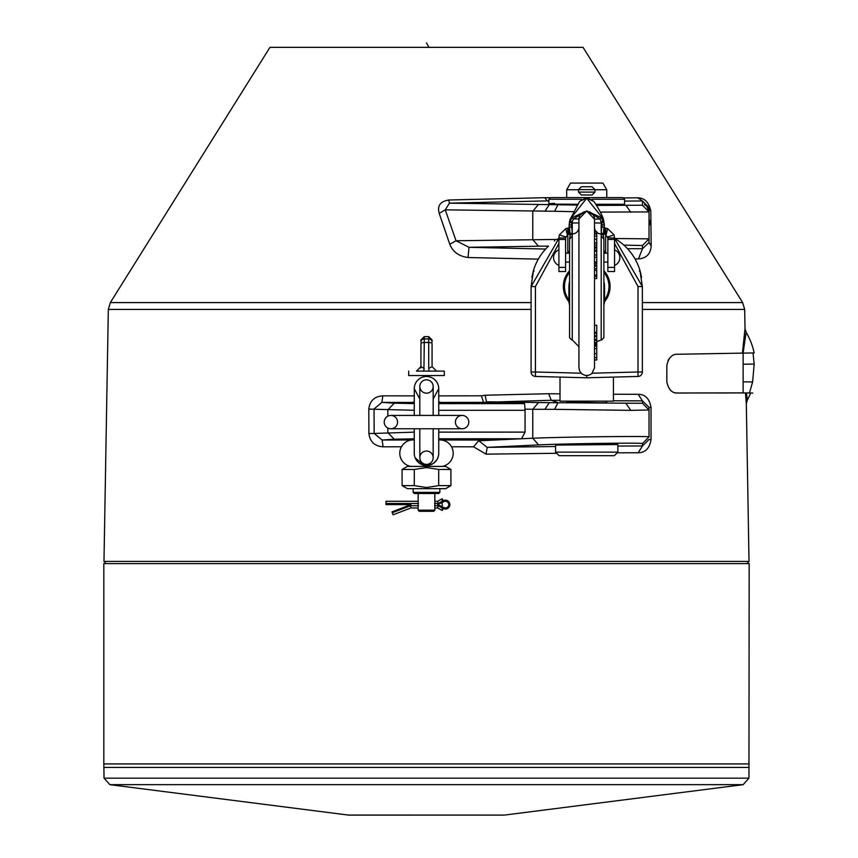 <?xml version="1.0" encoding="UTF-8"?>
<svg xmlns="http://www.w3.org/2000/svg" width="858" height="858" viewBox="0 0 858 858"><rect width="100%" height="100%" fill="white"/><g stroke="black" fill="none" stroke-linecap="round" stroke-linejoin="round"><path stroke-width="1.29" d="M468.779 422.104A6.671 6.671 0 0 0 462.108 415.422A6.671 6.671 0 0 0 455.426 422.104A6.671 6.671 0 0 0 462.108 428.775A6.671 6.671 0 0 0 468.779 422.104A6.671 6.671 0 0 0 462.108 415.422A6.671 6.671 0 0 1 468.779 422.104A6.671 6.671 0 0 1 462.108 428.775A6.671 6.671 0 0 0 468.779 422.104A6.671 6.671 0 0 1 462.108 428.775A6.671 6.671 0 0 0 468.779 422.104A6.671 6.671 0 0 0 462.108 415.422A6.671 6.671 0 0 1 468.779 422.104A6.671 6.671 0 0 0 462.108 415.422A6.671 6.671 0 0 0 455.426 422.104A6.671 6.671 0 0 0 462.108 428.775A6.671 6.671 0 0 0 468.779 422.104A6.671 6.671 0 0 1 462.108 428.775A6.671 6.671 0 0 1 455.426 422.104A6.671 6.671 0 0 1 462.108 415.422A6.671 6.671 0 0 1 468.779 422.104A6.671 6.671 0 0 1 462.108 428.775A6.671 6.671 0 0 1 455.426 422.104A6.671 6.671 0 0 1 462.108 415.422A6.671 6.671 0 0 1 468.779 422.104M384.212 422.104A6.671 6.671 0 0 0 390.894 428.775A6.671 6.671 0 0 0 397.565 422.104A6.671 6.671 0 0 0 390.894 415.422A6.671 6.671 0 0 1 397.565 422.104A6.671 6.671 0 0 0 390.894 415.422A6.671 6.671 0 0 0 384.212 422.104A6.671 6.671 0 0 1 390.894 415.422A6.671 6.671 0 0 1 397.565 422.104A6.671 6.671 0 0 1 390.894 428.775A6.671 6.671 0 0 1 384.212 422.104A6.671 6.671 0 0 1 390.894 415.422A6.671 6.671 0 0 1 397.565 422.104A6.671 6.671 0 0 1 390.894 428.775A6.671 6.671 0 0 1 384.212 422.104A6.671 6.671 0 0 0 390.894 428.775A6.671 6.671 0 0 1 384.212 422.104A6.671 6.671 0 0 0 390.894 428.775L462.108 428.775M531.091 309.416L108.323 309.416L103.979 561.411L106.167 563.631M746.835 563.631L749.023 561.411L103.979 561.411M103.818 763.92L103.818 563.631L749.173 563.631L748.948 778.174L743.125 784.673L109.878 784.673L104.043 778.174L103.818 763.92L749.173 763.92M269.98 47.351L583.054 47.351L742.653 302.574L642.363 302.574M623.23 197.93L637.816 197.823C644.669 197.941 648.991 202.359 650.804 211.079L651.179 246.064C650.579 254 646.331 258.29 638.438 258.923L642.47 248.713L649.034 242.524L649.034 238.846L614.778 238.513M270.409 47.351L271.117 47.351M343.093 47.351L350.632 47.351M321.847 47.351L334.341 47.351M650.804 211.079L649.034 207.539L649.034 210.542L646.621 205.405L649.034 211.915L649.034 207.539L642.47 200.965L637.816 197.823M573.391 211.679L554.59 211.272L558.032 204.59L556.735 204.14C547.136 204.043 546.385 203.786 554.493 203.357M577.766 204.268L556.735 204.14M610.435 204.268L596.02 204.805M577.627 204.483L569.959 204.268M548.895 201.394L547.307 200.836L544.637 197.705L550.407 197.748M591.891 199.26L624.56 199.26L624.56 204.268L595.688 204.268M554.59 211.272L445.27 209.835L439.21 213.374C437.087 205.856 440.283 201.405 448.798 200L544.637 197.705M627.498 248.713L642.47 248.713L642.47 245.517L649.034 238.846L649.034 211.915L600.289 212.098M742.578 353.131L743.135 353.121L742.427 353.131L745.012 328.657L746.138 332.314A68.661 68.661 0 0 1 754.182 352.928L753.013 352.949L754.171 364.049L743.135 364.242M743.135 381.81L752.616 381.982L754.171 364.049M752.616 381.982L749.42 393.05M750.675 393.007A68.661 68.661 0 0 1 747.307 400.128L746.31 403.828L745.452 392.932L750.675 393.007M743.135 353.121L743.135 392.878L677.766 393.007C672.243 393.425 668.596 389.768 666.838 382.014L666.838 365.39C668.575 357.625 672.222 353.914 677.766 354.257L740.186 353.174M742.728 353.121L744.369 353.099M749.098 353.013L753.013 352.949M746.138 332.314L743.071 353.121L754.182 352.928M743.071 353.121L677.766 354.257M667.985 360.467L669.412 358.269M677.766 392.953C672.264 393.404 668.618 389.746 666.838 381.971M548.895 200.847L449.41 203.142L445.27 209.835L456.048 240.755L557.164 239.425M449.796 244.294L456.048 240.755L468.994 247.308L468.06 257.518C458.912 256.306 452.831 251.898 449.796 244.294L439.21 213.374M642.47 245.517L623.841 245.12M613.427 377.091L613.427 401.158L560.017 401.158L560.017 377.091M606.756 401.158L606.756 402.67L600.89 402.82L566.698 401.973L566.698 401.158M554.59 409.33L532.764 409.287L532.764 438.234C560.371 436.947 652.595 435.885 649.034 436.904L649.034 407.346L649.034 409.974L630.791 410.371L554.59 409.33L558.032 402.649L551.265 400.278L483.773 402.359L439.854 402.445M649.034 226.458L649.034 225.783M544.905 409.352L549.27 402.681L642.47 403.292L649.034 409.974L649.034 436.904L642.47 443.575C645.645 442.567 563.309 443.618 538.663 444.905L487.183 447.361L555.566 446.525M438.738 403.625L524.581 403.625L525.053 410.306L525.053 432.121L521.567 438.76L438.738 438.792M414.264 410.274L368.79 409.094C369.809 400.825 374.485 396.407 382.818 395.838L414.264 395.881M413.148 402.445L381.907 402.391L374.034 408.976L374.163 433.44L414.264 432.142M677.766 393.007L745.452 392.932M746.524 392.943L747.307 400.128M742.653 302.574L744.68 309.416L745.023 328.914M613.427 394.23L638.17 394.315C645.227 394.305 649.517 398.691 651.029 407.464L649.034 407.346L642.47 400.879L613.427 400.772M524.581 403.625L483.773 402.359M438.738 402.07L439.854 402.07L439.854 403.046L438.738 403.142M414.264 403.142L413.148 403.046L413.148 402.07L414.264 402.07M483.472 402.295L481.424 395.806L485.102 395.227L548.712 393.725L551.244 400.278L560.017 400.364M438.738 395.881L481.424 395.806M617.878 446.053L642.47 445.967L649.034 439.511L651.029 439.628C649.549 448.38 645.27 452.756 638.18 452.756L642.47 445.967L642.47 443.575M569.959 444.551C590.54 443.8 626.233 443.8 603.496 444.551M555.566 445.098L617.878 444.551L617.878 452.123L555.566 452.123L555.566 445.098M441.162 439.961L480.094 440.036L478.807 440.808L487.183 447.361L486.057 454.15L473.562 446.814L451.522 446.771M480.094 440.036L521.267 438.792M410.918 466.42A13.353 13.353 0 0 1 399.839 452.134A13.353 13.353 0 0 1 413.148 439.907L414.264 439.285M438.738 439.285L439.854 439.907A13.353 13.353 0 0 1 453.153 452.134A13.353 13.353 0 0 1 442.074 466.42M554.59 239.489L554.697 241.055M646.621 206.188L644.583 204.29L644.583 204.998M644.583 204.29L646.621 205.405M368.908 433.558L374.163 433.44L382.153 440.015L383.054 446.804C374.71 446.235 370.002 441.816 368.908 433.558L368.79 409.094M549.27 402.681L486.443 401.78L485.102 395.227M548.712 393.725L560.017 393.833M638.17 394.315L642.47 400.879L642.47 403.292M387.805 416.184L387.805 409.877L394.251 403.196L381.907 402.391L382.818 395.838M651.029 407.464L651.029 439.628M638.18 452.756L617.17 452.831M556.735 453.281L486.057 454.15M478.807 440.529L473.562 446.814M401.48 446.771L383.054 446.804M544.905 211.304L549.27 204.622L449.41 203.142L448.798 200M651.179 246.064L649.034 242.524M638.438 258.923L635.017 258.923M538.32 259.137L468.06 257.518M349.034 815.1L503.968 815.1L349.034 815.1A6.671 6.671 0 0 1 348.187 815.046L503.968 815.1M587.548 197.587L622.887 197.587L624.56 199.26M581.552 199.26L548.895 199.26L550.568 197.587L585.767 197.587M566.698 197.587L566.698 189.747L578.496 189.747M594.959 189.747L606.756 189.747L606.756 197.587M582.046 186.744L591.409 186.744M594.959 192.095L594.959 189.629L578.496 189.629L578.496 192.095L594.959 192.095L592.074 194.981L582.603 194.981M592.074 194.981L582.046 194.981M566.698 189.747L570.549 183.076L602.895 183.076L606.756 189.747M402.477 469.24L407.357 466.42L445.634 466.42L450.514 469.24M402.091 469.465L414.296 469.465L402.091 469.465L402.091 485.628L414.296 485.628L426.501 487.516L438.706 485.628L450.911 485.628L438.706 485.628L438.706 469.465L426.501 467.578L414.296 469.465L414.296 485.628L402.091 485.628M450.514 485.853L445.634 488.674L407.357 488.674L402.477 485.853M450.911 469.465L438.706 469.465L450.911 469.465L450.911 485.628M414.371 454.922L414.478 455.555M415.197 457.947L424.249 465.283M425.997 465.486L432.539 463.899M433.676 463.17L436.904 459.695M437.387 458.848L438.363 456.274M413.148 439.907L414.264 439.907M438.738 439.907L439.854 439.907M439.854 488.674L439.854 492.385L413.148 492.385L413.148 488.674M419.819 398.981L414.264 388.717A12.237 12.237 0 0 1 426.501 376.48L427.381 376.512M414.264 428.775L414.264 453.249A12.237 12.237 0 0 0 426.501 465.497A12.237 12.237 0 0 0 438.738 453.249L438.738 428.775M414.264 415.422L414.296 387.837M418.511 379.44L419.905 378.41M420.012 378.346L420.635 377.981M421.417 377.584L423.037 376.984M423.133 376.952L424.742 376.608M425.611 376.512L426.501 376.48A12.237 12.237 0 0 1 438.738 388.717L433.172 398.981M428.26 376.608L429.847 376.952M429.965 376.984L431.585 377.584M432.218 377.895L433.097 378.41M433.14 378.442L434.48 379.44M439.854 492.385L438.738 493.5L414.264 493.5L413.148 492.385M418.157 493.5L418.157 510.188L419.262 511.304L433.73 511.304L434.845 510.188L434.845 493.5M443.275 508.526L438.202 505.737L437.623 507.957L442.202 510.478L443.275 508.526A4.451 4.451 0 0 0 449.86 504.622A4.451 4.451 0 0 0 443.275 500.729L438.202 503.507L437.623 501.286L434.845 501.286M443.983 507.636A3.335 3.335 0 0 0 448.755 504.622A3.335 3.335 0 0 0 443.983 501.608L437.623 504.622L443.983 507.636M418.457 505.737L410.51 505.737L410.918 507.957L393.114 514.779L391.999 511.872L410.918 504.622L385.993 504.622L385.993 501.286L418.157 501.286M434.845 510.188L418.157 510.188M555.566 452.123L559.126 455.684L614.317 455.684L617.878 452.123M432.067 343.64L432.067 366.656L432.067 343.64A3.335 1.148 180 0 0 428.721 342.481L428.721 368.468L432.067 366.656L436.518 371.106L433.816 371.106M432.067 342.031L432.067 339.95L432.067 342.031A3.335 3.121 180 0 0 428.721 338.91L424.27 338.91A3.335 3.121 180 0 0 420.935 342.031L420.935 339.95L420.935 342.031M428.721 368.468L429.086 371.106L423.916 371.106L424.27 342.481A3.335 1.148 180 0 0 420.935 343.64L420.935 366.656L420.935 343.64M420.72 368.018L420.935 366.656L416.484 371.106L420.935 366.656L424.27 368.468M422.479 371.106L429.086 371.106M421.61 371.106L420.366 371.106L421.61 371.106M418.372 371.106L417.653 371.106L418.372 371.106M426.501 375.557L444.305 375.557L444.305 371.106L416.484 371.106M433.043 371.106L430.641 371.106M431.392 371.106L432.636 371.106L431.392 371.106M434.631 371.106L435.338 371.106L434.631 371.106M444.305 371.106L436.518 371.106M444.305 375.557L408.698 375.557L408.698 371.106M426.501 379.815A6.671 6.671 0 0 0 419.819 386.497A6.671 6.671 0 0 0 426.501 393.168A6.671 6.671 0 0 0 433.172 386.497A6.671 6.671 0 0 0 426.501 379.815A6.671 6.671 0 0 0 419.819 386.497A6.671 6.671 0 0 0 426.501 393.168A6.671 6.671 0 0 0 433.172 386.497A6.671 6.671 0 0 0 426.501 379.815A6.671 6.671 0 0 0 419.819 386.497A6.671 6.671 0 0 0 426.501 393.168A6.671 6.671 0 0 0 433.172 386.497A6.671 6.671 0 0 0 426.501 379.815A6.671 6.671 0 0 0 419.819 386.497A6.671 6.671 0 0 0 426.501 393.168A6.671 6.671 0 0 0 433.172 386.497A6.671 6.671 0 0 0 426.501 379.815M426.501 451.029A6.671 6.671 0 0 1 433.172 457.7A6.671 6.671 0 0 1 426.501 464.382A6.671 6.671 0 0 1 419.819 457.7A6.671 6.671 0 0 1 426.501 451.029A6.671 6.671 0 0 1 433.172 457.7A6.671 6.671 0 0 1 426.501 464.382A6.671 6.671 0 0 1 419.819 457.7A6.671 6.671 0 0 1 426.501 451.029A6.671 6.671 0 0 1 433.172 457.7A6.671 6.671 0 0 1 426.501 464.382A6.671 6.671 0 0 1 419.819 457.7L419.819 428.775M591.698 377.659L600.064 377.445M605.115 377.305L609.995 377.188M612.28 377.123L631.778 376.608M569.573 270.688A23.37 23.37 0 0 0 568.918 301.684M604.525 301.684A23.37 23.37 0 0 0 603.882 270.688M569.573 272.372A22.254 22.254 0 0 0 568.918 299.903M604.525 299.903A22.254 22.254 0 0 0 603.882 272.372M614.543 243.511L638.02 286.551L638.02 371.997L592.32 373.198M558.912 238.374A55.631 55.631 0 0 0 556.756 239.682A55.631 55.631 0 0 1 558.912 238.374L531.091 286.551L531.091 371.997A4.451 4.451 0 0 0 535.424 376.447L586.722 377.788L638.02 376.447A4.451 4.451 0 0 0 642.363 371.997L642.363 286.551L614.543 238.374A55.631 55.631 0 0 1 639.929 270.291L639.36 271.064M581.134 373.198L535.424 371.997L535.424 286.551L558.912 243.511M559.963 377.091L567.406 377.284M570.763 377.37L579.944 377.617M534.094 271.064L533.537 270.238M535.424 286.551L531.091 286.551L533.526 270.291A55.631 55.631 0 0 1 548.519 246.107A55.631 55.631 0 0 0 533.526 270.291L531.874 277.252M639.907 270.227L642.363 286.551L638.02 286.551M586.722 377.788L586.722 375.568M538.631 376.533L537.601 376.501M535.435 376.447L535.424 371.997L531.091 371.997M570.109 235.264L572.265 233.687L572.265 339.961L572.265 232.293L571.353 224.817L569.154 224.828L570.152 219.101L586.722 198.284L603.303 219.101L604.289 224.828L601.522 217.718L586.722 210.939L594.519 219.198L600.053 218.929L602.101 224.817L601.19 232.293L601.19 339.961L601.19 233.687L603.335 235.264M571.353 224.817L571.857 222.983L569.733 222.329L569.058 225.665L569.658 220.796M569.154 224.828L570.195 234.899L572.265 232.293L572.265 221.836L573.401 218.929L586.722 210.939L600.053 218.929L601.522 217.718M596.739 245.088L594.519 245.088L594.519 243.093L596.739 243.093L596.739 247.04L594.519 247.04L594.519 245.088L594.519 367.782L591.763 373.723L588.631 375.332L585.113 375.396L581.928 373.916L579.718 371.171L578.935 367.782L578.935 218.929L586.722 210.939L571.932 217.718L569.733 222.329M594.519 233.247L594.519 233.912L596.739 233.912L596.739 236.068L594.519 236.068L594.519 233.912L594.519 243.093M594.519 231.574L596.739 231.574L596.739 233.119L594.519 233.119L594.519 219.198A7.786 7.733 180 0 0 586.722 211.465A7.786 7.733 180 0 0 578.935 219.198M596.053 231.574A6.671 6.574 0 0 1 594.519 227.37L594.519 222.983L601.19 222.983L601.19 221.836L603.26 221.021M603.882 303.517L604.525 302.113L604.525 286.443L604.525 300.75L603.882 301.544M603.882 305.137L604.525 302.113L604.525 300.75L603.957 302.22M586.722 198.284L587.044 197.533L587.001 198.295L593.875 201.426C599.12 209.341 602.337 215.412 603.517 219.627L603.592 219.927M603.71 222.329L601.19 222.983L601.19 232.293L603.26 234.899L604.289 224.828L602.101 224.817M602.155 226.727L604.354 227.756L604.289 224.828M603.882 238.535L603.882 337.73L603.882 238.535L603.271 235.113L601.19 233.944A6.671 6.574 0 0 1 596.739 232.271M603.582 233.065L604.59 234.266A4.451 1.115 180 0 0 605.641 234.642L605.641 228.174A4.451 1.115 0 0 1 604.568 227.788L603.26 234.899M570.195 221.021L572.265 221.836L571.857 222.983L578.935 222.983L578.935 227.37A6.671 6.574 180 0 1 572.265 233.944L570.184 235.113L569.573 238.535L569.573 337.73L569.573 238.524M578.935 334.309L578.935 326.179M578.935 218.929L573.401 218.929L571.932 217.718M569.573 301.544L568.918 300.75L568.918 286.443A17.804 17.804 0 0 1 569.573 281.681M569.573 305.255L568.918 302.113L569.573 305.137M569.498 302.22L568.918 286.443M571.299 226.727L568.886 227.788A4.451 1.115 0 0 1 567.814 228.174L567.814 234.642A4.451 1.115 180 0 0 568.854 234.266L569.862 233.065M569.058 225.665L570.195 234.899M568.918 302.113L569.573 303.517M604.397 225.665L603.828 221.064M587.044 197.554L593.875 201.426M569.862 219.916L579.568 201.426L586.443 198.295L586.411 197.544L579.547 201.458M604.525 286.443A17.804 17.804 0 0 0 603.882 281.681M594.519 357.829L596.739 357.486L594.519 357.829M594.519 346.267L594.519 345.549L596.739 345.549L596.739 353.968L594.519 353.442L594.519 346.267L596.739 346.267M594.519 353.442L596.739 353.968L596.739 357.486M594.519 333.301L596.739 333.301L596.739 336.636L594.519 336.647L594.519 335.671L596.739 335.671L596.739 342.674L594.519 342.428M594.519 262.43L594.519 257.25L596.739 257.25L596.739 262.43M594.519 250.246L596.739 250.246L596.739 255.019L594.519 255.019M594.519 246.965L596.739 246.965L596.739 250.858M594.519 251.265L596.739 251.265M594.519 239.328L596.739 239.328L596.739 243.039L594.519 243.007M596.739 236.068L596.739 239.328M596.739 257.25L596.739 255.019M594.519 270.377L596.739 270.377L596.739 268.715L594.519 268.715M596.739 270.377L596.739 275.043L594.519 275.043M594.519 278.571L596.739 278.571L596.739 276.48L594.519 276.48M596.739 275.043L596.739 276.48M594.519 339.436L596.739 339.436M594.519 336.636L596.739 336.636M594.519 340.411L596.739 340.411M594.519 266.087L596.739 266.087L596.739 268.608L594.519 268.608M594.519 264.918L596.739 264.918L596.739 266.087M594.519 262.012L596.739 262.012L596.739 265.261M594.519 332.228L596.739 332.228L596.739 333.301M594.519 325.236L596.739 325.236L596.739 332.228M594.519 348.691L596.739 348.691L594.519 348.691M594.519 343.468L596.739 343.468L596.739 345.549M594.519 344.648L596.739 344.648M596.739 357.089L596.739 359.963L594.519 359.963M596.739 233.912L596.739 233.172L594.519 233.172M604.59 234.266L603.71 232.282M603.882 250.611A13.353 3.335 180 0 1 604.043 250.804L604.633 251.641A13.91 3.475 180 0 0 605.641 252.456L606.263 253.174M569.573 250.611A13.353 3.335 180 0 0 569.412 250.804L568.822 251.641A13.91 3.475 180 0 1 567.814 252.456L567.192 253.174M569.959 233.666L569.326 234.009L569.154 233.312L568.854 234.266M604.3 233.312L604.118 234.009L603.496 233.666M567.814 252.456L567.814 234.642L565.583 237.945L558.912 237.945L559.373 234.867L565.84 228.582L567.814 228.174M558.912 237.945L558.912 239.425L558.912 237.945M565.583 267.406L565.583 271.536L558.912 271.536L558.912 239.425L565.583 239.425L565.583 267.406L558.912 267.406M565.583 237.945L565.583 239.425M605.641 228.174L607.614 228.582L614.081 234.867L614.543 237.945L607.861 237.945L605.641 234.642L605.641 252.456M614.543 271.536L614.543 267.406L614.543 271.536L607.861 271.536L607.861 237.945M614.543 237.945L614.543 267.406L607.861 267.406M614.543 254.762L614.543 256.22M614.543 264.457L614.543 263.738M614.543 261.754L614.543 259.792M614.543 256.424L614.543 252.874M568.886 227.788L569.036 234.17M604.407 234.17L604.568 227.788M558.912 260.821L558.912 264.468M558.912 262.72L558.901 262.076M558.901 250.161L558.912 258.108M614.543 249.839L614.543 249.85A8.355 8.355 0 0 1 614.543 265.412M614.543 238.374A55.631 55.631 0 0 1 639.929 270.291L641.57 277.252M462.108 415.422A6.671 6.671 0 0 0 455.426 422.104A6.671 6.671 0 0 1 462.108 415.422L390.894 415.422A6.671 6.671 0 0 1 397.565 422.104M531.091 302.574L110.35 302.574L108.323 309.416M744.68 309.416L642.363 309.416M596.385 205.394L642.47 205.244L642.47 200.965L624.56 201.083M549.27 204.622L577.273 205.062M538.427 204.558L532.764 211.229L532.764 239.532L538.427 246.203L468.994 247.308L545.634 249.056M630.791 212.312L626.179 205.641M548.498 246.128L538.427 246.203M630.791 410.371L626.179 403.7M538.427 402.616L532.764 409.287L524.999 409.159M521.567 438.76L532.764 438.234L538.663 444.905M438.738 432.121L525.053 432.121M525.053 410.306L438.738 410.306M414.264 438.835L394.251 439.221L387.805 432.55L387.805 428.024M394.251 403.196L414.264 403.592M478.442 440.819L520.431 438.813M394.251 439.221L382.153 440.015L411.84 439.961M649.034 211.915L642.47 205.244M650.943 222.951L649.034 219.412M650.975 225.708L649.034 222.168M749.141 767.438L103.861 767.438M104.043 778.174L748.948 778.174M414.264 453.249A12.237 12.237 0 0 0 426.501 465.497A12.237 12.237 0 0 0 438.738 453.249M426.501 376.48A12.237 12.237 0 0 1 438.738 388.717L438.738 415.422M438.202 505.737L434.545 505.737M434.545 503.507L438.202 503.507M385.993 503.507L418.457 503.507M410.51 505.737L392.321 512.709M442.202 510.478L442.202 498.777L443.275 500.729M424.27 336.615L428.721 336.615L428.721 342.481L424.27 342.481L424.27 336.615L420.935 339.95M642.363 371.997L638.02 371.997L638.02 376.447M603.882 302.059L604.45 300.397A17.804 14.5 180 0 0 603.882 297.823M603.785 239.125L601.651 236.443M569.573 297.823A17.804 14.5 180 0 0 568.993 300.397L569.433 301.898M571.793 236.443L569.669 239.125M594.519 248.134L596.739 248.134M594.519 242.878L596.739 242.878M594.519 263.202L596.739 263.202M594.519 359.942L596.739 359.942M567.32 234.888L565.84 228.582M565.701 236.926L559.373 234.867M567.814 234.642L567.814 231.006M607.861 239.425L614.543 239.425M607.754 236.926L614.081 234.867M606.134 234.888L607.614 228.582M569.733 232.282L569.154 233.312M743.135 392.878L752.82 393.05M749.023 561.411L746.31 403.539M348.187 815.046L109.878 784.673M504.804 815.046L743.125 784.673M578.496 189.629L581.37 186.744M594.959 189.629L592.074 186.744M578.496 192.095L581.37 194.981M548.895 199.26L548.895 203.839M434.845 507.957L437.623 507.957M410.918 507.957L418.157 507.957M442.202 498.777L437.623 501.286M269.948 47.351L110.35 302.574M428.721 336.615L432.067 339.95M419.819 386.497L419.819 415.422M433.172 457.7L433.172 428.775M433.172 415.422L433.172 386.497M565.583 262.076L569.573 262.076M603.882 262.076L607.861 262.076M428.882 47.351L426.501 42.9M601.19 339.961L596.739 341.656M604.525 302.113L603.882 305.255M603.882 302.005L603.882 337.73L601.651 339.961M603.399 234.384L603.367 235.392M572.265 339.961L578.935 346.632M570.087 235.382L570.055 234.384M569.573 302.005L569.573 303.442M569.573 328.249L569.573 337.73L571.793 339.961M558.901 249.828A8.355 8.355 0 0 0 558.901 265.412M565.583 253.174L569.573 253.174M603.882 253.174L607.861 253.174"/></g></svg>
